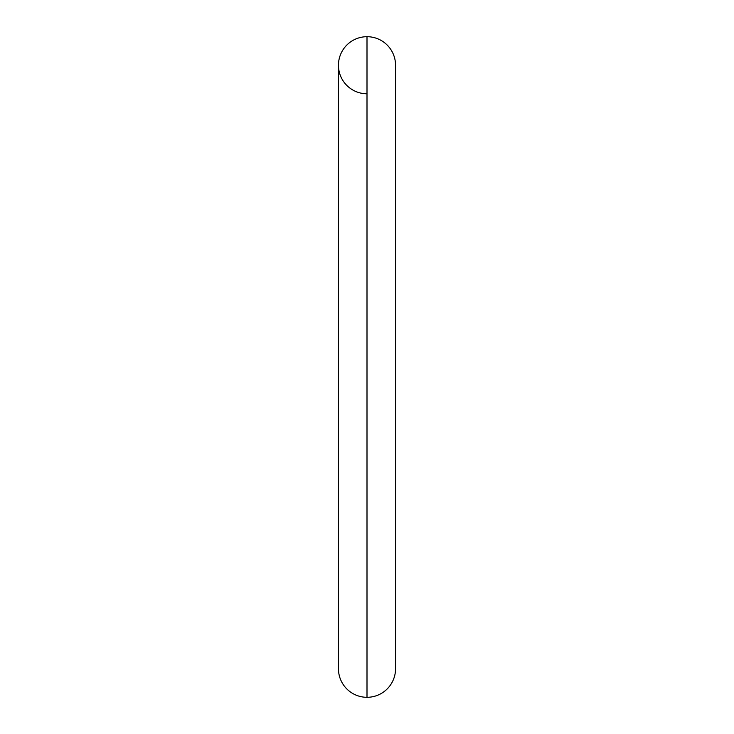 <?xml version="1.0" encoding="UTF-8"?>
<svg xmlns="http://www.w3.org/2000/svg" width="734" height="734" viewBox="0 0 734 734"><rect width="100%" height="100%" fill="white"/><g stroke="black" fill="none" stroke-linecap="round" stroke-linejoin="round"><path stroke-width="1.1" d="M367 93.787A28.543 28.543 0 0 1 338.457 65.243L338.457 668.757A28.543 28.543 0 0 0 367 697.3L367 36.7A28.543 28.543 0 0 0 338.457 65.243M367 36.7L367 697.3A28.543 28.543 0 0 0 395.543 668.757L395.543 65.243A28.543 28.543 0 0 0 367 36.7"/></g></svg>
